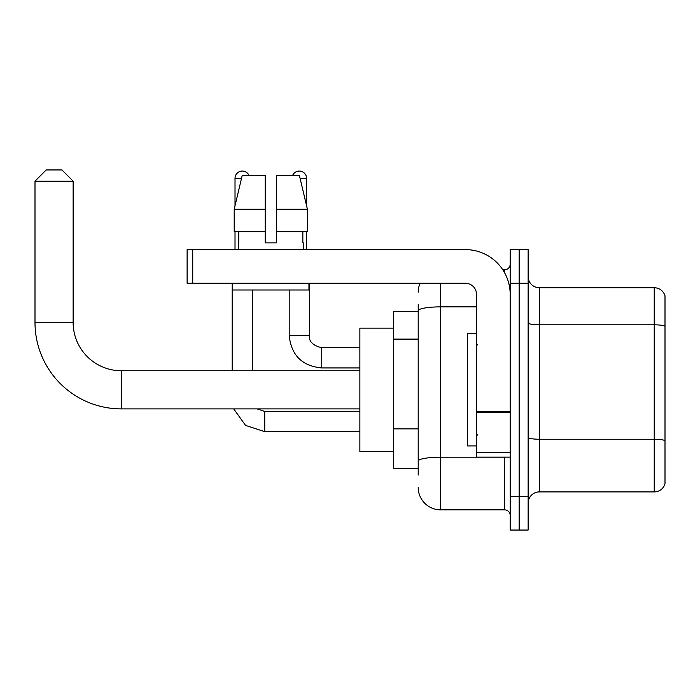 <?xml version="1.0" encoding="UTF-8"?>
<svg xmlns="http://www.w3.org/2000/svg" width="700" height="700" viewBox="0 0 700 700"><rect width="100%" height="100%" fill="white"/><g stroke="black" fill="none" stroke-linecap="round" stroke-linejoin="round"><path stroke-width="1.05" d="M418.206 311.299L393.523 311.299L393.523 468.352L418.206 468.352M418.206 475.081L418.206 304.57M510.195 496.396L510.195 530.049L519.164 530.049L519.164 496.396L519.164 530.049L528.141 530.049L528.141 496.396L519.164 496.396L519.164 283.255L519.164 496.396L510.195 496.396L510.195 283.255L519.164 283.255L519.164 249.602L519.164 283.255L528.141 283.255L528.141 496.396M528.141 283.255L528.141 249.602L510.195 249.602L510.195 283.255M440.641 283.255L440.641 509.854L504.586 509.854L504.586 457.135M502.793 269.789L504.586 269.789A5.609 5.609 0 0 0 510.195 264.18M418.206 332.377L418.206 310.765A22.435 3.894 180 0 1 440.641 306.871L476.543 306.871M510.195 515.462A5.609 5.609 0 0 0 504.586 509.854M418.206 292.224A22.435 22.435 0 0 1 420.079 283.255M440.641 509.854A22.435 22.435 0 0 1 418.206 487.419M528.141 503.125A11.218 11.218 0 0 1 539.359 491.907L654.229 491.907L654.229 287.744L539.359 287.744A11.218 11.218 0 0 1 528.141 276.526A11.218 11.218 0 0 0 539.359 287.744L539.359 491.907M665 295.82A11.218 11.218 0 0 0 654.229 287.744A11.218 11.218 0 0 1 665 295.82L665 483.831A11.218 11.218 0 0 1 654.229 491.907M276.412 242.865L265.195 242.865L276.412 242.865L265.195 242.865L276.412 242.865L276.412 175.56L299.425 175.56L307.396 209.213L307.396 231.648L276.412 231.648M292.565 175.56A7.289 7.289 0 0 1 306.582 178.369L306.582 205.8L307.396 209.213L276.412 209.213M265.195 209.213L265.195 231.648L234.211 231.648L234.211 209.213L242.182 175.56L265.195 175.56L265.195 209.213L234.211 209.213L235.016 205.8L235.016 178.369L241.509 178.369M359.87 408.896L121.38 408.896A86.38 86.38 0 0 1 35 322.516L35 181.169L46.218 169.951L61.924 169.951L73.141 181.169L35 181.169M121.38 408.896L121.38 370.755A48.239 48.239 0 0 1 73.141 322.516L73.141 181.169M393.523 328.125L359.87 328.125L359.87 451.526L393.523 451.526M235.016 178.369A7.289 7.289 0 0 1 249.043 175.56M252.402 370.755L252.402 289.984M232.207 370.755L232.207 283.255M235.016 231.648L235.016 249.602M306.582 231.648L306.582 249.602M510.195 457.135L476.543 457.135L476.543 411.766L510.195 411.766M510.195 294.473A44.87 44.87 0 0 0 465.316 249.602L192.727 249.602L192.727 283.255L465.316 283.255A11.218 11.218 0 0 1 476.543 294.473L476.543 411.766M192.727 283.255L187.119 283.255L187.119 249.602L192.727 249.602M238.271 242.865L238.752 242.865L238.271 242.865L238.271 249.602M303.336 242.865L302.846 242.865L303.336 242.865L303.336 249.602M302.846 231.648L302.846 242.865M265.195 231.648L265.195 242.865M238.752 242.865L238.752 231.648M232.662 283.255L232.662 289.984L308.945 289.984L308.945 283.255M307.396 231.648L307.396 209.213L299.425 175.56M242.182 175.56L234.211 209.213M476.543 333.734L467.565 333.734L467.565 445.918L476.543 445.918M418.206 339.106L393.523 339.106M418.206 428.855L393.523 428.855M506.529 457.135A5.609 0.971 0 0 1 504.586 457.196L440.641 457.196A22.435 3.894 180 0 0 418.206 461.09M504.586 272.746L504.586 269.789M665 326.226A11.218 1.951 180 0 0 654.229 324.817L539.359 324.817A11.218 1.951 0 0 1 528.141 322.875M665 440.65A11.218 1.951 180 0 0 654.229 439.241L539.359 439.241A11.218 1.951 -0 0 1 528.141 437.299M35 322.516L73.141 322.516M264.74 411.495L264.74 431.664L245.569 425.416L233.713 408.896L245.569 425.416L264.74 431.664L245.569 425.416L233.713 408.896L245.569 425.416L264.74 431.664L245.569 425.416L233.713 408.896L245.569 425.416L264.74 431.664L245.569 425.416L233.713 408.896M309.391 283.255L309.391 335.414C308.709 341.399 312.821 345.511 321.729 347.76C312.821 345.511 308.709 341.399 309.391 335.414C308.709 341.399 312.821 345.511 321.729 347.76C312.821 345.511 308.709 341.399 309.391 335.414C308.709 341.399 312.821 345.511 321.729 347.76C312.821 345.511 308.709 341.399 309.391 335.414C308.709 341.399 312.821 345.511 321.729 347.76L321.729 367.946C301.998 365.995 291.148 355.154 289.196 335.414L309.374 335.414M300.09 178.369L306.582 178.369M510.195 412.746L476.543 412.746M476.543 452.498L510.195 452.498M359.87 370.755L121.38 370.755M257.189 408.896L264.74 411.477L257.189 408.896L264.74 411.477L257.189 408.896L264.74 411.477L257.189 408.896L264.74 411.477L359.87 411.477M359.87 431.664L264.74 431.664M289.196 289.984L289.196 335.414C291.148 355.154 301.998 365.995 321.729 367.946C301.998 365.995 291.148 355.154 289.196 335.414C291.148 355.154 301.998 365.995 321.729 367.946C301.998 365.995 291.148 355.154 289.196 335.414C291.148 355.154 301.998 365.995 321.729 367.946C301.998 365.995 291.148 355.154 289.196 335.414C291.148 355.154 301.998 365.995 321.729 367.946L359.87 367.946M309.391 335.414C308.709 341.399 312.821 345.511 321.729 347.76L359.87 347.76M477.662 344.951L476.543 343.831M477.662 434.691L476.543 435.82"/></g></svg>
